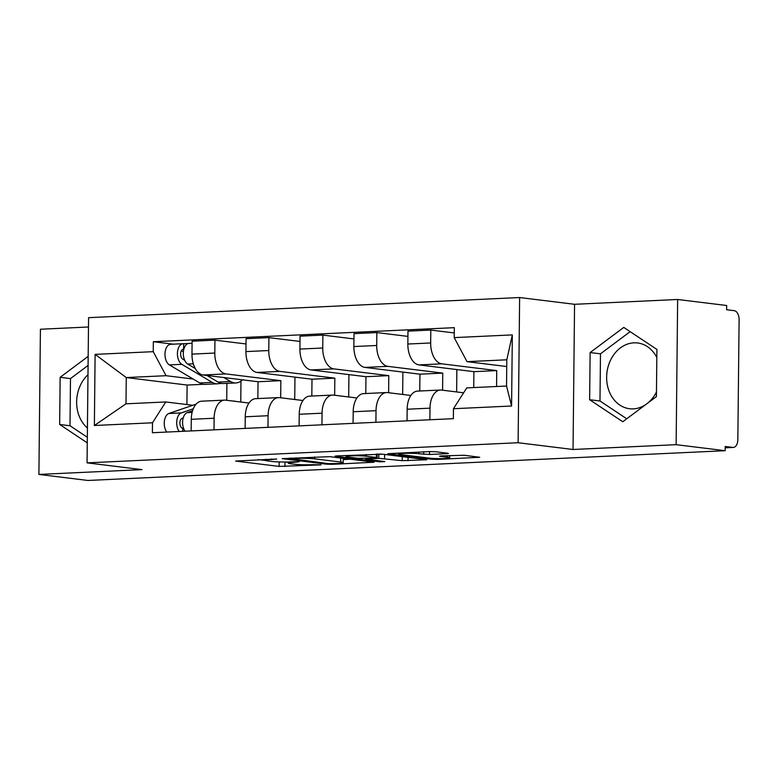 <?xml version="1.0" encoding="UTF-8"?>
<svg xmlns="http://www.w3.org/2000/svg" width="778" height="778" viewBox="0 0 778 778"><rect width="100%" height="100%" fill="white"/><g stroke="black" fill="none" stroke-linecap="round" stroke-linejoin="round"><path stroke-width="1.17" d="M276.725 459.01L235.598 461.053L279.117 466.411L321.013 464.865L312.96 464.661A13.343 1.07 -179.4 0 1 294.356 464.223L290.729 463.776A13.343 1.07 -179.4 0 1 288.259 463.124A13.343 1.07 -179.4 0 1 293.86 462.317L299.209 461.772L290.476 461.899A13.343 1.07 -179.4 0 1 271.872 461.451L268.245 461.004A13.343 1.07 -179.4 0 1 265.765 460.362A13.343 1.07 -179.4 0 1 271.366 459.545L276.725 459.01M87.428 428.007A33.123 26.88 97 0 1 87.982 374.695M645.769 404.56A33.123 26.88 97 0 1 633.273 408.868A33.123 26.88 97 0 1 629.567 408.732A33.123 26.88 97 0 1 606.723 374.84A33.123 26.88 97 0 1 633.963 342.835A33.123 26.88 97 0 1 637.659 342.972A33.123 26.88 97 0 1 656.817 357.549M446.669 453.681L448.42 453.428L447.642 453.224L435.437 451.717L429.621 451.58L387.804 453.71L432.091 459.263L437.907 459.399L479.725 457.279L464.203 455.256L441.243 455.918L439.492 456.18L440.27 456.375L447.583 457.279A11.155 0.895 -179.4 0 1 449.645 457.814A11.155 0.895 -179.4 0 1 441.885 458.592A11.155 0.895 -179.4 0 1 429.417 458.125L400.767 454.605A11.155 0.895 -179.4 0 1 398.696 454.06A11.155 0.895 -179.4 0 1 406.456 453.292A11.155 0.895 -179.4 0 1 418.934 453.749L429.514 454.478L446.669 453.681L446.669 453.097M518.109 442.731L573.036 449.49L676.131 444.676L725.154 450.705L87.914 480.464L38.9 474.434L141.995 469.62L87.058 462.861L518.109 442.731L519.626 297.536L88.585 317.667L87.058 462.861M329.833 456.647L282.19 458.641L326.488 464.194L332.303 464.33L374.121 462.21L329.833 456.647M336.748 455.918L382.63 454.187L426.928 459.74L402.216 460.664L378.75 458.349L365.621 459.137L384.77 461.597L380.014 461.821L335.775 456.375L334.997 456.171L336.748 455.918M656.457 392.005A33.123 26.88 97 0 1 647.821 403.023M676.131 444.676L677.648 299.481L726.671 305.511L726.623 309.741L734.267 310.685A8.49 4.921 87.3 0 1 739.1 319.758L737.845 439.551A8.49 4.921 87.3 0 1 733.314 447.428L725.184 447.807L732.827 447.408A8.49 4.921 87.3 0 0 733.314 447.428M88.488 326.993L40.417 329.24L38.9 474.434M677.648 299.481L574.563 304.295L519.626 297.536M725.154 450.705L725.193 446.475L732.827 447.408M213.999 429.855L214.125 418.243A19.538 11.31 -92.7 0 1 224.541 400.116L201.706 401.185A19.538 11.31 87.3 0 0 191.291 419.303L191.164 430.924M280.683 397.772L280.858 380.675L225.931 373.917A19.538 11.31 -92.7 0 1 214.806 353.047L191.972 354.116A19.538 11.31 87.3 0 0 203.097 374.986L258.033 381.745L257.849 398.56M191.972 354.116L192.108 341.202L214.942 340.142L246.023 343.964M224.541 400.116A19.538 11.31 -92.7 0 1 225.659 400.164L248.979 403.033M294.959 377.126L294.726 399.503M214.806 353.047L214.942 340.142M267.972 427.336L268.089 415.715A19.538 11.31 -92.7 0 1 278.505 397.597L255.68 398.667A19.538 11.31 87.3 0 0 245.255 416.784L245.138 428.396M299.987 341.445L268.906 337.623L246.072 338.683L245.936 351.598A19.538 11.31 87.3 0 0 257.071 372.458L311.997 379.217L311.822 396.041M278.505 397.597A19.538 11.31 -92.7 0 1 279.623 397.646L302.943 400.514M348.923 374.607L348.69 396.974M334.647 395.253L334.832 378.157L279.895 371.398A19.538 11.31 -92.7 0 1 268.77 350.528L268.906 337.623M321.936 424.817L322.053 413.196A19.538 11.31 -92.7 0 1 332.478 395.078L309.644 396.148A19.538 11.31 87.3 0 0 299.229 414.266L299.102 425.877M353.951 338.926L322.88 335.094L300.045 336.164L299.909 349.079A19.538 11.31 87.3 0 0 311.035 369.939L365.961 376.698L365.786 393.522M332.478 395.078A19.538 11.31 -92.7 0 1 333.597 395.117L356.917 397.986M402.897 372.088L402.654 394.456M388.621 392.734L388.796 375.638L333.869 368.879A19.538 11.31 -92.7 0 1 322.744 348.009L322.88 335.094M375.9 422.289L376.027 410.677A19.538 11.31 -92.7 0 1 386.442 392.559L363.608 393.619A19.538 11.31 87.3 0 0 353.193 411.747L353.066 423.358M407.925 336.397L376.844 332.576L354.009 333.645L353.873 346.55A19.538 11.31 87.3 0 0 364.999 367.42L419.935 374.179L419.76 391.003M386.442 392.559A19.538 11.31 -92.7 0 1 387.561 392.598L410.881 395.467M456.861 369.56L456.628 391.937M442.585 390.206L442.76 373.109L387.833 366.35A19.538 11.31 -92.7 0 1 376.708 345.49L376.844 332.576M429.874 419.77L429.991 408.158A19.538 11.31 -92.7 0 1 440.416 390.041L417.582 391.101A19.538 11.31 87.3 0 0 407.157 409.228L407.04 420.84M454.255 332.945L430.808 330.057L407.973 331.127L407.847 344.032A19.538 11.31 87.3 0 0 418.972 364.901L473.899 371.66L473.734 387.57M440.416 390.041A19.538 11.31 -92.7 0 1 441.525 390.079L463.62 392.802M496.568 386.501L496.734 370.591L441.797 363.832A19.538 11.31 -92.7 0 1 430.672 342.972L430.808 330.057M496.734 370.591L473.899 371.66M442.76 373.109L419.935 374.179M388.796 375.638L365.961 376.698M334.832 378.157L311.997 379.217M280.858 380.675L258.033 381.745M193.168 379.042L166.054 375.706L126.269 377.563L125.997 403.811L165.782 401.954L192.769 405.28M203.369 384.293L187.109 385.052L126.269 377.563L95.111 354.379L153.237 351.666L166.054 375.706M221.701 383.437L219.231 383.554M226.719 400.291L226.894 383.369M187.109 385.052L186.905 404.55M165.782 401.954L152.488 422.785L94.371 425.498L95.111 354.379M454.206 337.613L512.323 334.9L511.584 406.009L453.457 408.722L466.751 387.901L506.536 386.044L506.809 359.796L467.024 361.653L454.206 337.613L454.313 327.664L153.334 341.717L153.237 351.666M152.488 422.785L152.381 432.733L453.36 418.671L453.457 408.722M88.177 356.353L60.149 377.311L59.653 424.477L87.272 442.838M573.036 449.49L574.563 304.295M656.904 349.439L623.761 327.412L590.132 352.551L589.636 399.727L622.779 421.744L656.408 396.605L656.904 349.439M467.024 361.653L506.741 366.535M240.976 381.084L240.752 402.022M173.261 344.168L153.334 341.717M94.371 425.498L125.997 403.811M506.536 386.044L511.584 406.009M506.809 359.796L512.323 334.9M88.079 365.427L70.487 378.585L70.001 425.751L87.331 437.275M70.001 425.751L59.653 424.477M70.487 378.585L60.149 377.311M630.141 331.652L600.48 353.825L599.984 401.001L626.747 418.778M599.984 401.001L589.636 399.727M600.48 353.825L590.132 352.551M276.18 461.811L288.268 462.161M258.15 459.594L265.988 460.557M343.215 459.594L350.839 459.234M291.069 458.631L328.579 463.649L337.574 463.513A13.343 1.07 -179.4 0 0 343.176 462.706A13.343 1.07 -179.4 0 0 340.706 462.054L314.594 458.845A13.343 1.07 -179.4 0 0 295.99 458.398L291.069 458.631L291.069 458.048M343.176 462.706L343.224 458.466A13.343 1.07 -179.4 0 0 343.01 458.271M381.395 454.08L377.155 454.196M366.244 456.229A11.155 0.895 -179.4 0 0 353.776 455.772A11.155 0.895 -179.4 0 0 346.016 456.54A11.155 0.895 -179.4 0 0 348.077 457.085L358.172 458.32L375.366 457.931L377.116 457.678L376.338 457.474L366.244 456.229L366.263 454.537M242.464 379.829A25.48 14.753 -92.7 0 1 235.87 382.951L223.412 383.525A25.48 14.753 -92.7 0 1 218.083 382.095L206.899 375.453M235.87 382.951A25.48 14.753 -92.7 0 1 230.531 381.521L223.831 377.534M195.278 368.539L187.741 364.055A10.62 6.146 -92.7 0 1 183.336 352.405A10.62 6.146 -92.7 0 1 188.966 343.438L192.088 343.293M184.678 360.263L182.752 359.125A5.096 2.947 -92.7 0 1 180.642 353.533A5.096 2.947 -92.7 0 1 183.345 349.225A5.096 2.947 -92.7 0 1 183.637 349.234L183.832 349.225M183.433 351.325L181.216 351.053M220.446 383.155A25.48 14.753 -92.7 0 1 217.529 383.807A25.48 14.753 -92.7 0 1 212.2 382.377L181.858 364.328A10.62 6.146 -92.7 0 1 177.452 352.677A10.62 6.146 -92.7 0 1 183.093 343.711A10.62 6.146 -92.7 0 1 183.696 343.74L188.364 343.516M217.529 383.807L205.081 384.39A25.48 14.753 -92.7 0 1 199.742 382.961L169.4 364.911A10.62 6.146 -92.7 0 1 165.004 353.261A10.62 6.146 -92.7 0 1 170.635 344.294L183.093 343.711M183.054 349.264L183.637 349.234L183.696 343.74M183.19 417.961L182.13 418.321A5.096 2.947 87.3 0 0 179.922 423.631A5.096 2.947 87.3 0 0 182.811 428.396L182.781 431.313M193.275 408.8L181.352 412.904A10.62 6.146 87.3 0 0 176.82 420.704A10.62 6.146 87.3 0 0 179.183 431.479M196.134 404.122L168.894 413.488A10.62 6.146 87.3 0 0 164.362 421.287A10.62 6.146 87.3 0 0 166.735 432.062M183.589 428.357L182.811 428.396M235.666 401.39A25.48 14.753 87.3 0 0 232.778 401.04M192.565 410.803L187.226 412.632A10.62 6.146 87.3 0 0 182.704 420.431A10.62 6.146 87.3 0 0 185.067 431.207M376.708 345.49L353.873 346.55M322.744 348.009L299.909 349.079M268.77 350.528L245.936 351.598M430.672 342.972L407.847 344.032M441.797 363.832L418.972 364.901M387.833 366.35L364.999 367.42M376.027 410.677L353.193 411.747M333.869 368.879L311.035 369.939M322.053 413.196L299.229 414.266M279.895 371.398L257.071 372.458M268.089 415.715L245.255 416.784M225.931 373.917L203.097 374.986M214.125 418.243L191.291 419.303M429.991 408.158L407.157 409.228M271.376 458.971L271.366 459.545M293.86 461.733L293.86 462.317M284.981 462.317L284.933 466.547M279.166 462.171L279.117 466.411M372.38 461.889L372.37 462.463M332.313 463.756L332.303 464.33M326.497 463.387L326.488 464.194M340.745 457.999L340.706 462.054M314.613 456.949L314.594 458.845M296 457.824L295.99 458.398M425.177 459.419L425.177 459.993M408.061 457.318L408.022 460.8M402.255 456.598L402.216 460.664M384.604 454.43L384.565 458.485M378.789 454.119L378.75 458.349M367.381 458.3L367.372 458.884M380.024 461.014L380.014 461.821M376.377 454.07L376.338 457.474M429.553 451.58L429.514 454.478M423.728 451.853L423.709 454.342M418.943 452.076L418.934 453.749M447.603 455.626L447.583 457.279M477.984 456.958L477.974 457.532M437.917 458.592L437.907 459.399M432.101 458.368L432.091 459.263M218.083 382.095L230.531 381.521M187.741 364.055L193.314 363.793M199.742 382.961L212.2 382.377M169.4 364.911L181.858 364.328M181.352 412.904L168.894 413.488M192.117 412.408L187.226 412.632M265.784 459.234L265.765 460.362M288.268 461.976L288.259 463.124M289.844 458.106L289.844 458.806M365.631 458.388L365.621 459.137M346.025 455.48L346.016 456.54M377.155 454.031L377.116 457.678M398.706 453.02L398.696 454.06M449.674 455.529L449.645 457.814"/></g></svg>
